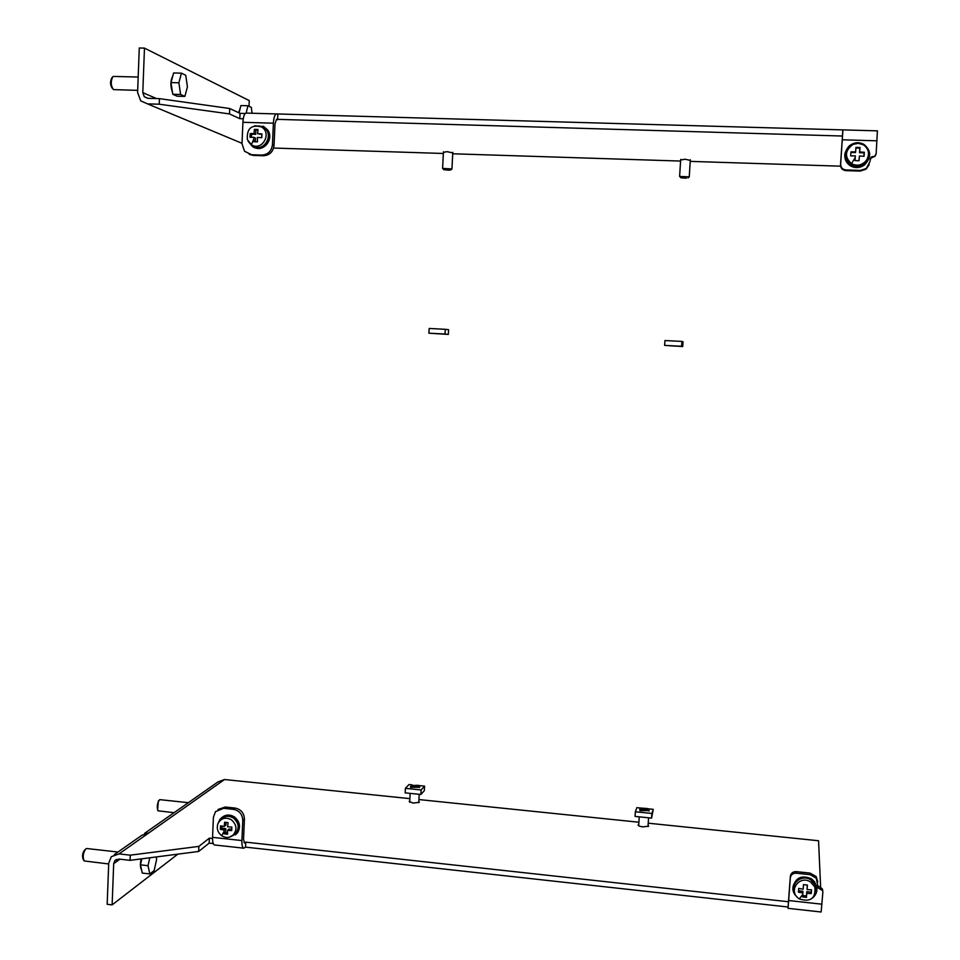 <?xml version="1.0" encoding="UTF-8"?>
<svg xmlns="http://www.w3.org/2000/svg" width="960" height="960" viewBox="0 0 960 960"><rect width="100%" height="100%" fill="white"/><g stroke="black" fill="none" stroke-linecap="round" stroke-linejoin="round"><path stroke-width="1.44" d="M859.716 151.992L860.016 147.504L855.948 147.384L855.648 151.872L850.98 151.836L850.692 155.856L855.36 155.892L855 160.596L859.068 160.728L859.428 156.012L864.048 156.276L864.336 152.244L859.716 151.992L859.512 152.736L859.836 148.14L855.9 148.02M851.46 163.704C844.332 156.936 844.872 150.492 853.08 144.372L858.372 143.316L863.448 144.816C868.92 148.932 869.94 154.08 866.508 160.26C862.248 165.3 857.244 166.452 851.46 163.704L855.24 157.584M858.936 160.716L859.428 156.012M864.336 152.244L864.156 152.88L859.512 152.736M863.904 156.264L864.156 152.88M855.648 151.872L855.456 152.604L850.932 152.472M860.016 147.504L859.836 148.14M867.708 149.676C869.496 153.648 869.16 157.524 866.712 161.292C862.26 166.56 857.028 167.76 850.992 164.904C844.092 158.904 843.996 152.556 850.716 145.836M863.976 144.408C871.236 150.564 871.512 157.26 864.828 164.52C860.172 167.832 855.408 168.204 850.524 165.636C843.468 159.792 843.024 153.24 849.168 145.98C853.884 142.284 858.816 141.756 863.976 144.408M845.04 153.084C844.104 158.568 845.916 162.828 850.464 165.876C855.336 168.444 860.1 168.072 864.744 164.76L869.064 158.532M846.012 169.956C842.544 169.5 840.768 167.544 840.66 164.076L840.516 164.76C840.624 168.216 842.4 170.172 845.856 170.628L846.012 169.956L860.436 170.424L860.232 171.084L845.856 170.628M842.808 130.356L842.412 136.032L276.468 119.328L274.98 123.96L274.044 145.38L272.448 144.684L273.384 123.192C273.744 117.756 274.74 114.672 276.36 113.928L842.928 129.888L840.66 164.076M869.976 158.916L875.016 155.832L876.144 153.72L877.416 130.86M873.036 156.492L871.056 157.164L869.724 162.132L866.28 168.504L860.436 170.424M840.516 164.76L842.508 135.648M860.232 171.084L866.052 169.176L869.172 164.628M872.796 157.2L874.764 156.54L875.832 154.824M156.516 98.568L142.788 92.64L144.468 48.108L139.272 48L137.604 92.508L140.724 100.848L147.54 103.884L159.216 104.208L229.5 113.928L229.728 108.516L240.036 113.352L245.268 113.496M229.728 108.516L159.432 98.64L147.756 98.328L144.3 96.768L147.972 98.34M243.276 118.776L239.808 118.668L240.036 113.352M239.808 118.668L229.5 113.928M159.216 104.208L159.432 98.64M142.788 92.64L144.3 96.768M273.6 148.044L443.364 153.48M452.724 153.78L680.58 161.064M690.228 161.376L840.6 166.176M690.288 160.404L685.128 159.216L680.652 160.02M452.772 152.904L447.036 151.656L443.424 152.364M277.596 119.76L277.836 114.42M249.252 154.356L253.332 155.412L263.436 155.748C269.604 155.304 273.144 151.848 274.044 145.38M272.448 144.684C271.536 151.164 267.996 154.632 261.816 155.076L263.436 155.748M246.516 113.088L246.012 113.076C244.308 113.808 243.276 116.88 242.916 122.292L242.004 143.724L244.524 151.236L251.676 154.752L261.816 155.076M254.34 147.468C264 152.484 274.476 138.516 267.552 129.792L263.064 126.168M254.592 125.772L263.892 126.636L266.976 129.528C274.368 138.864 262.128 153.264 252.54 146.568L248.208 141.408M261.912 127.224C272.292 133.848 261.564 151.656 251.412 144.696L247.38 139.668C246.588 128.592 251.304 124.356 261.504 126.948L259.08 125.892M251.4 144.684L252.936 145.872C263.556 153.156 274.788 134.532 263.916 127.608M257.568 133.668L261.912 133.908L261.744 137.688L257.4 137.448L257.472 141.864L253.908 141.756L253.836 137.328L250.008 137.316L250.176 133.548L253.992 133.56L254.436 129.36L258.012 129.468L257.568 133.668L261.864 134.496M257.928 130.068L255.876 130.008L255.684 134.316L251.616 134.184L251.484 137.316M254.436 129.36L255.876 130.008M253.836 137.328L255.528 138.072L255.36 141.792M250.176 133.548L251.616 134.184M253.992 133.56L255.684 134.316M144.468 48.108L249.252 100.596L249.012 106.284M240.288 107.952L238.656 112.704M172.8 75.936C170.364 80.688 170.256 86.16 172.476 92.352M137.688 90.36L113.412 89.604C110.796 85.764 110.568 81.492 112.74 76.8L113.808 76.44M112.38 77.232L111.72 78.036C109.98 81.78 110.16 85.2 112.26 88.272L112.368 88.392M246.144 113.076L247.932 105.756L240.876 105.564L239.064 112.896M247.932 105.756L251.328 107.424L252.06 113.244M180.612 94.476L178.872 82.8L181.452 73.164L173.604 72.972L171 82.608L172.764 94.272L177.096 96.216L184.884 96.42L180.612 94.476L172.764 94.272M181.452 73.164L185.724 75.264L187.416 86.844L184.884 96.42M178.872 82.8L171 82.608M679.608 176.448L689.208 176.868M686.316 178.212L680.892 177.78L686.316 178.212M442.584 168.396L451.908 168.948M449.496 170.208L443.832 169.716L449.496 170.208M648.684 809.676L649.032 810.42L640.056 809.988L639.732 809.268L640.956 808.272M639.708 809.64L640.008 810.696L648.876 810.576M641.16 808.092L636.876 807.66L635.352 811.776L651.876 813.456L653.256 809.328L647.928 808.788M651.876 813.456L651.588 818.1L635.052 816.408L635.352 811.776M653.256 809.328L651.588 818.1M647.988 808.908C646.62 809.892 644.352 809.844 641.208 808.8L641.208 808.068L647.7 808.584L649.092 810.144M638.772 824.448L638.16 824.856C637.956 825.756 639.54 826.428 642.924 826.884L648.624 826.176L648.096 825.24M130.08 860.34L118.86 859.068L114.96 860.496L113.688 863.664L112.128 904.884L107.172 904.296L108.72 863.1L111.324 856.692L119.052 853.896L130.284 855.168L130.08 860.34L198.66 851.448L198.876 846.396L209.364 838.152L212.532 838.5M820.644 887.688L818.556 840.744L648.228 823.188M638.916 822.228L418.932 799.56M409.884 798.636L224.532 779.532L217.908 781.956L144.612 833.352M788.46 902.556L788.052 907.008L245.532 847.128L243.852 848.208C242.436 847.872 241.788 845.328 241.908 840.564L242.784 820.452L244.428 819.144L243.54 839.196L244.512 843.012L245.76 842.148L788.424 901.74M409.752 800.976L409.164 801.408L413.124 803.1L419.352 802.272L418.836 801.408M198.66 851.448L209.148 843.12L209.364 838.152M213.24 843.564L209.148 843.12M788.052 907.008L788.052 908.34L821.148 912L822.864 892.188L822.264 888.78L817.728 885.588M112.128 904.884L177.804 854.16M141.096 858.912C140.028 864.096 140.184 867.732 141.564 869.82M141.816 858.816L140.472 864.84L142.284 873.072L149.82 873.936L148.02 865.704L140.472 864.84M156.204 856.956L156.672 859.176L154.14 870.612L149.82 873.936M148.02 865.704L149.784 857.784M817.824 881.916L816.204 876.588L810.072 873.096L796.236 871.632C792.876 871.596 790.908 873.168 790.344 876.348L790.32 877.92C790.884 874.728 792.852 873.156 796.236 873.192L810.108 874.668L816.252 878.16L818.208 888.024L822.336 890.388M790.32 877.92L788.052 908.34M816.912 888.6L814.62 881.832L811.392 878.772C801.24 874.728 795.108 877.764 793.008 887.892M822.792 890.568L822.264 888.78M788.412 902.556L790.344 876.348M245.532 847.128L245.76 842.148M242.784 820.452C242.46 814.284 239.328 810.576 233.412 809.34L223.608 808.296L225.3 807.024L218.028 809.46M243.696 848.184L214.644 844.98C213.144 844.632 212.448 842.1 212.556 837.348L213.408 817.296L215.472 811.656L223.608 808.296M235.56 834.804L237.708 832.56C240.876 826.68 239.784 821.484 234.456 816.972C230.112 814.332 225.984 814.44 222.096 817.296M244.428 819.144C244.092 812.988 240.984 809.292 235.068 808.056L225.3 807.024M218.22 822.972L219.996 819.324C223.932 815.028 228.564 814.392 233.88 817.428C239.208 821.952 240.288 827.148 237.132 833.04L229.2 837.24M232.632 835.584C229.176 838.02 225.552 838.08 221.76 835.752C217.728 832.548 216.432 828.552 217.872 823.776C220.98 818.076 225.504 816.768 231.468 819.84C237.012 825.012 237.396 830.256 232.632 835.584L234.708 834.516C239.688 828.948 239.28 823.452 233.496 818.052C228.24 815.124 223.8 815.892 220.188 820.368M234.708 834.516L232.152 835.944M224.136 833.82L224.04 829.992L220.38 829.356L220.524 825.828L224.196 826.452L224.628 822.216L228.072 822.588L227.64 826.836L231.84 827.052L231.684 830.592L227.496 830.364L227.58 834.192L224.136 833.82L225.6 832.644L227.508 832.86M227.496 830.364L229.212 828.996L231.72 829.272M221.94 826.104L221.856 828.192L225.78 828.624L225.6 832.644M226.044 822.384L225.924 825.096L224.196 826.452M224.04 829.992L225.78 828.624M220.38 829.356L221.856 828.192M797.448 897.444L795 894.744C787.608 884.784 801.204 871.956 811.404 879.336L814.632 882.384C818.184 888.216 817.548 893.388 812.712 897.912M814.908 887.184C815.76 898.488 810.54 902.4 799.248 898.92L797.892 897.876C788.112 889.776 800.352 874.668 810.72 882.108L814.908 887.184L815.328 885.3L810.948 879.996C802.512 873.888 790.428 882.912 794.568 892.176M815.328 885.3L815.472 892.8M802.704 895.548L806.472 895.956L806.784 891.684L806.496 897.384L802.596 896.952L802.896 892.92L798.444 892.188L798.708 888.432L803.172 889.164L803.472 884.628L807.372 885.048L807.072 889.596L807.252 885.036M806.808 893.352L811.272 893.58L811.536 889.824L807.072 889.596M806.784 891.684L811.236 892.164L811.404 889.824M798.54 890.784L802.884 891.264L802.896 892.92M811.272 893.58L811.236 892.164M806.496 897.384L806.472 895.956M198.876 846.396L130.284 855.168M174.084 812.688L158.076 810.828C156.636 807.144 157.104 803.472 159.48 799.836L160.08 799.68M158.376 800.82L157.62 810.168M108.684 863.952L84.144 860.952C82.488 856.824 83.088 852.744 85.932 848.748L86.772 848.52M84.72 849.84C82.44 853.044 81.96 856.296 83.28 859.608L83.568 860.064M419.28 786.264L419.592 786.912L410.652 786.648L411.72 785.124M410.508 786.48L410.604 787.356L419.568 787.296M412.08 784.86L408.996 784.548L405.384 788.34L421.116 789.948L424.584 786.132L418.632 785.52M421.116 789.948L420.876 794.472L405.156 792.864L405.384 788.34M424.584 786.132L424.344 790.62L420.876 794.472M418.548 785.484C417.012 786.516 414.768 786.516 411.804 785.496L418.428 785.316L419.628 786.636M441.42 333.996L434.436 333.588L441.42 333.996M445.26 329.292L448.584 329.724L448.332 334.416L428.904 333.192L429.144 328.464L445.26 329.292L445.02 334.02L448.332 334.416M428.904 333.192L445.02 334.02M676.092 346.14L669.384 345.744L676.092 346.14M681.912 341.412L683.028 341.736L682.728 346.548L664.644 345.384L664.944 340.548L681.912 341.412L681.6 346.26L682.728 346.548M664.644 345.384L681.6 346.26M877.068 140.82L842.376 139.8M147.54 103.884L242.028 143.316M170.688 113.544L176.892 116.136M251.676 154.752L253.332 155.412M242.916 122.292L273.384 123.192M253.824 138.924L251.412 144.696M224.532 779.532L149.136 832.692L141.72 835.38L114.336 854.58M244.068 842.736L244.944 842.832M113.688 863.664L119.952 859.188M788.724 900.54L822 904.2M820.272 889.212L820.2 887.604M810.072 873.096L810.108 874.668M796.236 871.632L796.236 873.192M212.556 837.348L241.908 840.564M233.412 809.34L235.068 808.056M224.04 831.408L221.76 835.752M802.788 894.42L799.248 898.92M119.052 853.896L149.136 832.692M866.508 160.26L866.712 161.292M875.016 155.832L874.764 156.54M871.056 157.164L870.816 157.872M866.052 169.176L866.28 168.504M877.476 130.86L842.928 129.888M276.36 113.928L246.012 113.076M138.192 77.028L113.424 76.428M690.336 159.768L689.256 176.688M688.008 177.948L689.316 176.784M680.724 177.588L679.812 176.556M680.688 159.384L679.62 176.28M452.808 152.304L451.944 168.792M450.744 170.004L451.98 168.876M443.688 169.548L442.776 168.492M443.448 151.764L442.596 168.252M648.984 811.128L649.032 810.42M648.012 826.584L648.564 817.788M638.688 825.804L639.252 816.84M116.484 859.416L114.96 860.496M818.208 888.024L818.148 886.416M816.204 876.588L816.252 878.16M188.364 802.68L159.984 799.668M117.972 852.036L86.652 848.508M419.556 787.62L419.592 786.912M418.764 802.692L419.208 794.304M409.692 802.26L410.148 793.38"/></g></svg>
